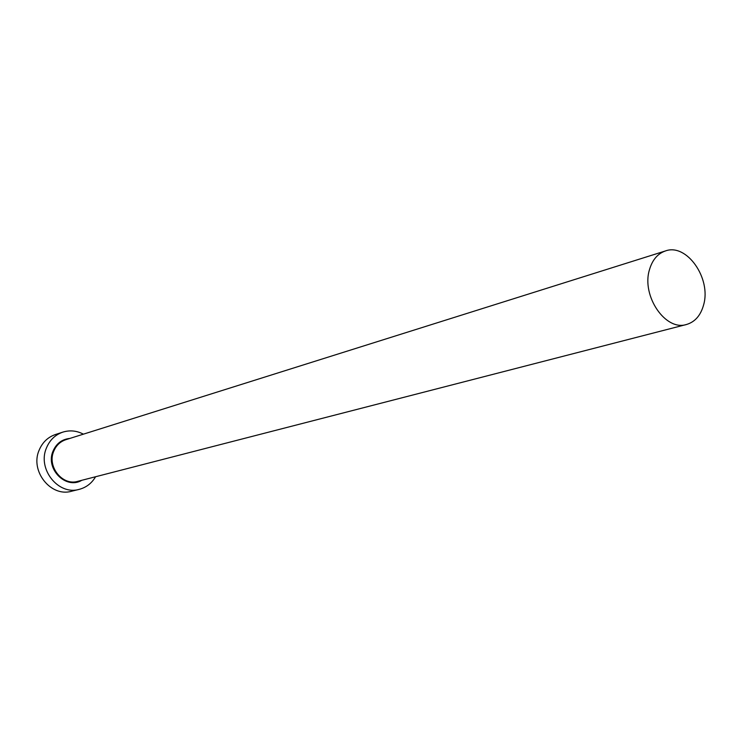 <?xml version="1.0" encoding="UTF-8"?>
<svg xmlns="http://www.w3.org/2000/svg" width="742" height="742" viewBox="0 0 742 742"><rect width="100%" height="100%" fill="white"/><g stroke="black" fill="none" stroke-linecap="round" stroke-linejoin="round"><path stroke-width="1.11" d="M703.629 304.832C711.439 278.352 686.665 242.986 665.444 250.944C657.635 253.634 652.301 259.923 649.436 269.819C641.32 295.956 665.593 331.396 686.48 324.495C695.013 321.963 700.726 315.406 703.629 304.832M83.401 434.163C76.695 430.657 69.841 429.98 62.838 432.122C55.196 434.775 49.733 440.062 46.449 447.964C37.137 469.018 58.405 495.628 79.209 489.358C86.285 487.475 91.739 483.274 95.579 476.754M62.838 432.122L55.39 434.543C47.803 437.186 42.377 442.418 39.103 450.255C29.847 471.114 50.938 497.465 71.603 491.232L79.209 489.358M81.843 480.287C66.075 489.906 45.123 468.916 53.025 451.145C56.364 443.484 61.976 439.245 69.869 438.429M665.444 250.944L65.815 439.7C60.158 441.611 56.123 445.488 53.712 451.312C46.941 466.69 62.551 486.075 77.734 481.345L686.48 324.495"/></g></svg>
